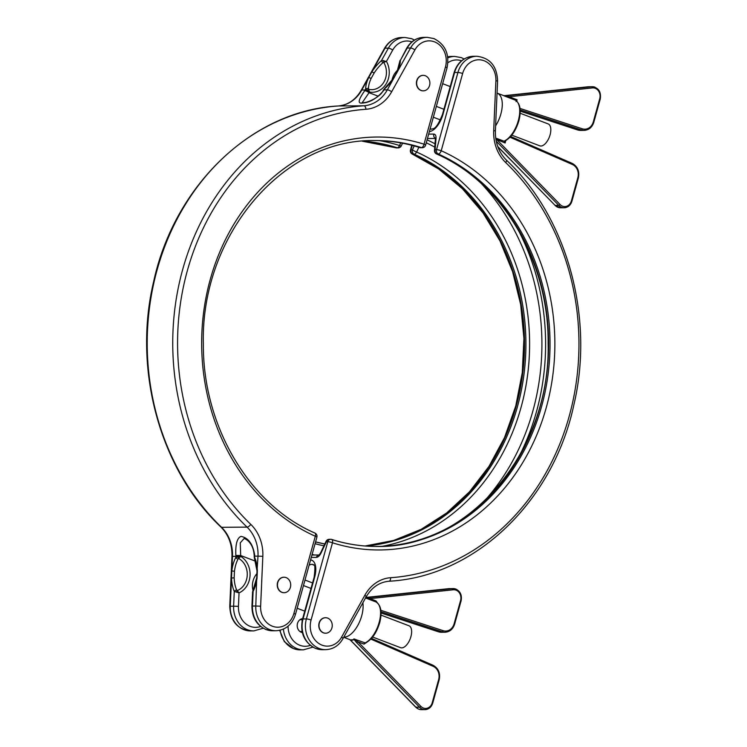 <?xml version="1.0" encoding="UTF-8"?>
<svg xmlns="http://www.w3.org/2000/svg" width="747" height="747" viewBox="0 0 747 747"><rect width="100%" height="100%" fill="white"/><g stroke="black" fill="none" stroke-linecap="round" stroke-linejoin="round"><path stroke-width="1.12" d="M515.944 100.528A1.177 1.018 121.6 0 0 515.775 100.378L515.775 100.378A1.177 1.018 121.6 0 0 515.626 100.313L517.101 99.799L516.037 101.601M343.704 637.294L350.054 639.703C352.388 640.459 353.658 640.188 353.882 638.89L365.47 643.018C371.829 639.665 376.563 632.924 379.663 622.793C382.287 612.521 381.157 605.612 376.273 602.063L365.544 597.964M380.989 615.098L409.001 625.781A11.728 5.771 110.9 0 1 410.897 636.696A11.728 5.771 110.9 0 1 400.644 647.705L372.632 637.023M511.807 135.16L539.82 145.842A11.728 5.771 -69.1 0 0 550.081 134.843A11.728 5.771 -69.1 0 0 548.177 123.918L520.164 113.236M425.304 75.746A7.741 6.62 -90.4 0 1 429.805 84.299A7.741 6.62 -90.4 0 1 423.316 90.845A7.741 6.62 -90.4 0 1 421.215 90.462A7.741 6.62 -90.4 0 1 416.714 81.909A7.741 6.62 -90.4 0 1 423.213 75.363A7.741 6.62 -90.4 0 1 425.304 75.746M423.194 90.845A7.741 6.62 -90.4 0 1 423.082 90.845A7.741 6.62 -90.4 0 1 420.991 90.462A7.741 6.62 -90.4 0 1 416.481 81.909A7.741 6.62 -90.4 0 1 422.979 75.363A7.741 6.62 -90.4 0 1 423.091 75.363M286.12 577.608A7.741 6.62 -90.4 0 1 290.63 586.162A7.741 6.62 -90.4 0 1 284.131 592.707A7.741 6.62 -90.4 0 1 282.039 592.324A7.741 6.62 -90.4 0 1 277.539 583.771A7.741 6.62 -90.4 0 1 284.028 577.226A7.741 6.62 -90.4 0 1 286.12 577.608M284.019 592.707A7.741 6.62 -90.4 0 1 283.907 592.707A7.741 6.62 -90.4 0 1 281.815 592.324A7.741 6.62 -90.4 0 1 277.305 583.771A7.741 6.62 -90.4 0 1 283.804 577.226A7.741 6.62 -90.4 0 1 283.916 577.226M495.709 138.148L497.894 138.867A1.177 0.579 -69.1 0 0 497.138 139.95L560.082 204.538A8.208 7.022 89.6 0 0 571.39 200.924L577.842 177.655A10.561 9.029 89.6 0 0 572.398 164.489L510.005 137.224M505.252 140.483L505.121 142.994L504.337 141.024A22.289 10.953 -69.1 0 0 518.315 120.612A22.289 10.953 -69.1 0 0 515.626 100.313M515.682 100.331A1.177 1.13 124 0 0 515.411 100.173L504.393 95.98L509.118 96.755L517.101 99.799L516.737 101.106M504.739 95.98L497.269 93.207A22.289 22.289 0 0 0 497.044 93.123M238.032 559.101A2.344 1.317 -152.2 0 1 235.772 557.467L235.819 556.3A35.193 30.104 89.6 0 0 235.847 555.441C235.37 544.283 237.098 537.933 241.029 536.383C248.443 537.84 253 544.143 254.69 555.32L254.176 555.338C253.56 545.095 248.293 541.108 247.304 540.202L244.344 538.288L240.273 542.817L240.683 555.535A38.713 33.111 -90.4 0 1 240.655 556.384L238.032 559.101A22.634 11.7 -86.4 0 0 234.455 571.296L234.166 577.814A22.634 11.7 -86.4 0 0 236.668 589.971L239.04 592.866L234.269 591.428A24.894 12.876 93.6 0 1 231.523 578.057L231.831 570.895A24.894 12.876 93.6 0 1 235.772 557.467L240.655 556.384A19.936 17.05 -90.4 0 1 250.058 575.265A19.936 17.05 -90.4 0 1 239.04 592.866L238.452 606.349A19.945 17.06 89.6 0 0 260.619 626.453M365.918 109.286A234.623 200.691 89.6 0 0 187.338 270.713A234.623 200.691 89.6 0 0 250.796 524.403A38.713 33.111 -90.4 0 1 262.832 556.328L260.628 606.2A19.945 17.06 89.6 0 0 274.569 626.873A19.945 17.06 89.6 0 0 293.898 613.455L315.309 536.253A206.471 176.609 -90.4 0 1 210.252 279.443A206.471 176.609 -90.4 0 1 424.035 144.199L445.445 66.987A19.945 17.06 89.6 0 0 434.474 41.841A19.945 17.06 89.6 0 0 414.902 49.918L391.661 91.769A38.713 33.111 -90.4 0 1 365.918 109.286A3.52 1.821 86 0 0 363.91 105.785L338.382 105.962A238.144 203.698 89.6 0 0 157.131 269.807A238.144 203.698 89.6 0 0 221.532 527.307L247.061 527.13A238.144 203.698 -90.4 0 1 182.651 269.63A238.144 203.698 -90.4 0 1 363.91 105.785A35.193 30.104 89.6 0 0 387.32 89.864L383.977 89.883A3.52 0.999 -151 0 0 383.426 90.098L384.649 88.426A2.344 0.878 48.5 0 0 384.518 88.902L383.977 89.883A35.193 30.104 -90.4 0 1 383.566 90.602C376.497 98.884 369.037 103.049 361.193 103.095C357.673 103.142 358.859 99.015 364.723 90.723A3.52 1.036 30.4 0 1 369.037 92.703L362.127 102.806M374.163 73.01L371.128 78.472A22.634 9.786 -52.8 0 0 368.495 88.669L369.438 92.002L365.675 89.033A24.894 10.766 127.2 0 1 368.579 77.809L371.913 71.796A24.894 10.766 127.2 0 1 381.502 60.535L386.442 61.385L382.875 62.767A22.634 9.786 -52.8 0 0 374.163 73.01L371.913 71.796L385.032 48.181A23.465 20.066 89.6 0 1 401.709 37.518C394.276 37.854 388.533 41.477 384.481 48.387A3.52 0.999 29 0 1 385.032 48.181L388.375 48.153A23.465 20.066 -90.4 0 1 405.051 37.499L401.709 37.518M379.644 140.651A205.266 175.582 -90.4 0 1 399.533 145.516L400.775 142.892M504.393 95.98L591.717 86.755A9.384 8.03 -90.4 0 1 592.399 86.717A9.384 8.03 -90.4 0 1 594.939 87.175M365.619 597.843L452.542 588.617A9.384 8.03 -90.4 0 1 453.224 588.58A9.384 8.03 -90.4 0 1 455.754 589.038M377.356 602.792L376.012 600.933A1.177 0.579 -69.1 0 0 376.171 602.017A22.289 10.953 -69.1 0 1 379.14 622.475A22.289 10.953 -69.1 0 1 364.788 643.046A1.177 0.579 110.9 0 0 364.032 644.129L366.497 642.513M356.692 642.7L354.171 639.647L350.315 639.918L415.986 707.316A9.384 8.03 89.6 0 0 418.796 709.183A9.384 8.03 89.6 0 0 421.336 709.65L424.987 709.622A9.384 8.03 -90.4 0 1 422.447 709.164A9.384 8.03 -90.4 0 1 419.627 707.288L356.692 642.7L357.962 641.813L420.897 706.401A8.208 7.022 89.6 0 0 423.362 708.044A8.208 7.022 89.6 0 0 432.214 702.787L438.666 679.518A10.561 9.029 89.6 0 0 433.213 666.352L370.829 639.087M380.849 610.308L443.111 630.664A10.561 9.029 89.6 0 0 454.12 623.773L460.572 600.504A8.208 7.022 89.6 0 0 456.053 590.149A8.208 7.022 89.6 0 0 453.242 589.785L369.942 598.618L365.264 597.852M349.727 639.591L350.315 639.918A1.177 0.775 -71.9 0 0 350.054 639.703M354.974 639.628A1.177 0.85 149.5 0 1 354.171 639.647L353.882 638.89L357.962 641.813L364.032 644.129M376.012 600.933L369.942 598.618A1.177 0.607 -96.1 0 0 369.242 597.46M366.469 598.17A1.177 0.98 -98.4 0 0 365.759 597.871M235.847 555.441L240.683 555.535L255.493 561.174M251.944 606.078L252.458 606.05A23.465 20.066 89.6 0 0 266.315 629.609A23.465 20.066 89.6 0 0 272.655 630.767L265.988 629.553C256.66 625.23 251.982 617.405 251.944 606.078L252.57 591.895L256.716 577.73L257.015 570.923L254.466 558.42A2.344 1.419 -23.9 0 1 254.606 557.346L254.195 556.711L254.606 557.346A24.894 12.876 93.6 0 1 257.36 570.717L257.043 577.879A24.894 12.876 93.6 0 1 253.112 591.307L252.635 592.044M400.093 60.339L400.336 60.404A24.894 10.766 127.2 0 1 397.441 71.628L394.099 77.641A24.894 10.766 127.2 0 1 384.518 88.902L383.631 89.995M383.566 90.602A3.52 1.036 -149.6 0 0 383.015 90.817L383.015 90.817C380.587 96.55 368.542 102.442 364.256 102.61L362.248 102.862M384.649 88.426L394.099 77.641L387.32 89.864A3.52 0.999 29 0 1 391.661 91.769M393.818 77.651L396.993 71.917A2.344 0.952 25 0 1 397.441 71.628L410.551 48.004A23.465 20.066 -90.4 0 1 427.237 37.35L423.894 37.369A23.465 20.066 89.6 0 0 407.208 48.032L400.336 60.404A2.344 1.858 -1.3 0 0 399.682 61.74L406.657 48.247A3.52 0.999 29 0 1 407.208 48.032L410.551 48.004A3.52 0.999 29 0 1 414.902 49.918M367.244 90.098A2.344 1.008 138.8 0 1 368.775 89.341A17.33 14.828 89.6 0 0 384.061 81.796A17.33 14.828 89.6 0 0 383.743 62.393L383.706 60.451M382.875 62.767A2.344 0.878 -131.5 0 1 381.502 60.535L388.375 48.153A3.52 0.999 -151 0 1 392.717 50.068L386.442 61.385A19.936 17.05 -90.4 0 1 386.516 83.216A19.936 17.05 -90.4 0 1 369.438 92.002A38.713 33.111 -90.4 0 1 369.037 92.703L378.271 96.223M371.128 78.472A2.344 0.952 -155 0 0 368.579 77.809L361.791 90.032L365.134 90.004L365.675 89.033A2.344 1.858 178.7 0 1 368.495 88.669M236.257 592.156A2.344 0.635 117.5 0 1 237.257 590.606A17.33 14.828 89.6 0 0 247.248 575.134A17.33 14.828 89.6 0 0 238.666 558.485A2.344 0.579 -113.3 0 1 237.817 556.823M234.455 571.296L231.831 570.895L232.476 556.328L240.254 556.459A2.344 0.84 -122.5 0 1 240.394 556.739M234.166 577.814L231.523 578.057L230.281 606.2A23.465 20.066 89.6 0 0 250.478 630.916C237.294 629.301 230.393 621.074 229.768 606.228L233.624 606.172L234.269 591.428A2.344 1.419 156.1 0 1 236.668 589.971M253.037 590.335A2.344 1.317 27.8 0 0 253.112 591.307L252.458 606.05L255.801 606.022L256.716 577.73M257.015 570.923L258.004 556.151L254.662 556.179L254.606 557.346M495.849 139.147L505.121 142.994L505.794 140.585M509.277 97.838A1.177 0.579 110.9 0 1 509.118 96.755L592.418 87.922A1.177 0.607 -96.1 0 0 591.717 86.755L503.851 95.719L588.038 86.783A1.177 0.607 -96.1 0 0 588.01 86.783L588.757 86.745A9.384 8.03 89.6 0 0 588.076 86.783A1.177 0.607 -96.1 0 0 588.038 86.783M515.617 100.285L515.775 100.378C520.388 104.085 521.406 110.929 518.838 120.93C515.813 130.846 511.191 137.541 504.963 141.015L504.963 141.015A1.177 0.915 -115.1 0 1 504.337 141.024M504.963 141.015L504.925 141.034A1.177 1.036 -131.2 0 1 504.029 141.211L497.894 138.867M327.672 618.105A7.741 6.62 -90.4 0 1 332.172 626.658A7.741 6.62 -90.4 0 1 325.683 633.213A7.741 6.62 -90.4 0 1 323.582 632.83A7.741 6.62 -90.4 0 1 319.081 624.268A7.741 6.62 -90.4 0 1 325.571 617.722A7.741 6.62 -90.4 0 1 327.672 618.105M325.459 617.722A7.741 6.62 89.6 0 0 325.347 617.722A7.741 6.62 89.6 0 0 318.848 624.277A7.741 6.62 89.6 0 0 323.358 632.83A7.741 6.62 89.6 0 0 325.449 633.213A7.741 6.62 89.6 0 0 325.561 633.204M302.656 618.609A7.04 6.023 89.6 0 0 297.231 624.828A7.04 6.023 89.6 0 0 301.358 632.307A7.04 6.023 89.6 0 0 302.339 632.578M318.941 554.993A3.52 3.007 89.6 0 0 316.42 557.402C318.11 557.234 319.66 555.759 321.07 552.967A3.52 0.486 -154.6 0 1 320.752 552.556L319.258 554.974M436.015 138.466L435.127 149.68A3.52 1.569 4.5 0 0 434.483 150.492L435.37 139.278A3.52 1.569 4.5 0 1 436.015 138.466C436.155 135.683 435.417 134.217 433.811 134.077L428.657 134.115M418.862 147.299L416.611 152.033A205.266 175.582 -90.4 0 1 528.708 364.835A205.266 175.582 -90.4 0 1 382.352 546.309M322.293 649.694L315.626 648.48C304.234 642.644 299.864 632.849 302.516 619.104A3.52 0.579 15.5 0 1 303.049 618.955A23.465 20.066 89.6 0 0 315.953 648.536A23.465 20.066 89.6 0 0 322.293 649.694L325.636 649.666A23.465 20.066 -90.4 0 1 319.296 648.517A23.465 20.066 -90.4 0 1 306.391 618.927A3.52 0.579 15.5 0 1 311.079 620.01A19.945 17.06 89.6 0 0 322.05 645.156A19.945 17.06 89.6 0 0 341.622 637.079L364.853 595.228A38.713 33.111 -90.4 0 1 390.606 577.711A234.623 200.691 89.6 0 0 569.186 416.284A234.623 200.691 89.6 0 0 505.728 162.585A38.713 33.111 -90.4 0 1 493.692 130.66L495.896 80.788A19.945 17.06 89.6 0 0 481.955 60.115A19.945 17.06 89.6 0 0 462.626 73.533L441.216 150.745A3.52 0.579 -164.5 0 0 436.528 149.671L435.127 149.68A3.52 3.007 89.6 0 0 436.92 154.05A202.951 173.593 -90.4 0 1 545.945 379.532A202.951 173.593 -90.4 0 1 377.095 546.459M331.444 539.418A202.951 173.593 89.6 0 0 377.795 546.459A202.951 173.593 89.6 0 0 547.28 379.934A202.951 173.593 89.6 0 0 438.321 154.041A3.52 1.699 114.2 0 0 441.216 150.745A206.471 176.609 -90.4 0 1 546.272 407.545A206.471 176.609 -90.4 0 1 332.49 542.798A3.52 1.755 -72.5 0 0 331.724 539.455A3.52 1.755 -72.5 0 0 331.444 539.418A3.52 3.007 89.6 0 0 330.641 539.297L329.24 539.306A3.52 3.007 89.6 0 0 326.402 541.734L321.07 552.967M365.75 546.048A202.951 173.593 89.6 0 0 524.133 373.117A202.951 173.593 89.6 0 0 414.193 154.209A3.52 3.007 -90.4 0 1 412.409 149.83L414.249 145.945M411.914 41.851A19.945 17.06 89.6 0 0 392.717 50.068M453.242 589.785A1.177 0.607 -96.1 0 0 452.542 588.617L448.891 588.645A1.177 0.607 -96.1 0 0 448.863 588.645A1.177 0.607 -96.1 0 0 448.835 588.645L449.573 588.599A9.384 8.03 89.6 0 0 448.891 588.645L365.825 597.46L448.863 588.645M420.897 706.401L419.627 707.288L415.752 707.073M362.865 602.792A22.289 10.953 110.9 0 1 361.697 615.827A22.289 10.953 110.9 0 1 344.274 637.088A22.289 10.953 110.9 0 1 343.835 637.079M495.606 125.841A22.289 10.953 -69.1 0 0 500.873 113.964A22.289 10.953 -69.1 0 0 497.269 93.207M374.378 140.567A202.951 173.593 -90.4 0 1 420.029 147.617L421.429 147.607A202.951 173.593 89.6 0 0 375.078 140.567C282.936 138.335 200.392 235.828 203.352 344.376C202.876 426.322 249.479 504.879 314.926 533.05A3.52 1.699 -65.8 0 1 315.309 536.253A3.52 0.579 -164.5 0 1 316.877 537.205A3.52 3.52 0 0 0 314.926 533.05M293.898 613.455A3.52 0.579 -164.5 0 1 295.467 614.408C292.161 624.576 285.681 630.02 275.998 630.748A23.465 20.066 -90.4 0 1 255.801 606.022L260.628 606.2M395.63 147.738A3.52 3.52 0 0 0 396.713 147.897A3.52 3.007 89.6 0 1 395.91 147.775A3.52 1.755 107.5 0 1 395.63 147.738L362.323 141.202A202.951 173.593 -90.4 0 1 395.91 147.775L397.311 147.766A202.951 173.593 89.6 0 0 363.042 141.136M250.478 630.916L253.821 630.898A23.465 20.066 -90.4 0 1 233.624 606.172L238.452 606.349M254.69 555.32A35.193 30.104 -90.4 0 1 254.662 556.179L254.176 555.338M221.532 527.307A35.193 30.104 -90.4 0 1 232.476 556.328L231.972 556.356C232.224 544.507 228.563 534.759 221 527.121A3.52 1.401 -46.1 0 0 221.532 527.307M262.832 556.328L258.004 556.151A35.193 30.104 89.6 0 0 247.061 527.13A3.52 1.401 -46.1 0 0 250.796 524.403M361.791 90.032A35.193 30.104 -90.4 0 1 338.382 105.962A3.52 1.821 86 0 0 338.326 105.962C347.953 105.066 355.6 99.827 361.24 90.247A3.52 0.999 29 0 1 361.791 90.032M364.723 90.723A35.193 30.104 89.6 0 0 365.134 90.004A3.52 0.999 29 0 1 369.149 91.676L369.41 91.545M510.659 136.524L572.137 163.397A1.177 0.57 -66.4 0 1 572.258 163.416L510.677 136.505M497.735 146.515L555.161 205.453A9.384 8.03 89.6 0 0 560.511 207.787L554.984 205.388L558.812 205.425L496.232 141.202M571.735 201.288A9.384 8.03 -90.4 0 1 564.162 207.759A9.384 8.03 -90.4 0 1 558.812 205.425L560.082 204.538M580.531 130.398L584.182 130.37A11.728 10.038 -90.4 0 1 581.418 129.941L577.767 129.959A11.728 10.038 89.6 0 0 580.531 130.398L577.674 129.95A1.177 0.588 -71.9 0 0 577.767 129.959L520.211 111.144L577.674 129.95A1.177 0.588 -71.9 0 1 577.59 129.903M520.024 108.446L582.296 128.801A1.177 0.588 108.1 0 1 581.418 129.941L520.164 109.912M582.296 128.801A10.561 9.029 89.6 0 0 593.295 121.91L599.748 98.641A8.208 7.022 89.6 0 0 592.418 87.922M441.356 632.261L444.997 632.233A11.728 10.038 -90.4 0 1 442.233 631.803L438.592 631.822A11.728 10.038 89.6 0 0 441.356 632.261L438.498 631.813A1.177 0.588 -71.9 0 0 438.592 631.822L381.035 613.007L438.498 631.813A1.177 0.588 -71.9 0 1 438.405 631.766M443.111 630.664A1.177 0.588 108.1 0 1 442.233 631.803L380.989 611.774M371.483 638.386L432.961 665.26A1.177 0.57 -66.4 0 1 433.083 665.278A1.177 0.57 -66.4 0 1 433.213 666.352M432.56 703.151A9.384 8.03 -90.4 0 1 424.987 709.622C428.815 709.351 431.402 707.176 432.728 703.104L432.214 702.787M438.666 679.518L439.189 679.835L432.728 703.104M454.12 623.773L454.643 624.09L461.095 600.821L460.572 600.504M427.237 37.35L433.904 38.564C445.305 44.4 449.675 54.195 447.014 67.94A3.52 0.579 -164.5 0 0 445.445 66.987M425.603 145.151A3.52 3.52 0 0 1 422.232 147.729A3.52 3.007 -90.4 0 1 421.429 147.607A3.52 1.755 107.5 0 0 424.035 144.199A3.52 0.579 15.5 0 1 425.603 145.151L447.014 67.94M422.232 147.729L420.832 147.738A3.52 3.007 -90.4 0 1 420.029 147.617A3.52 1.755 107.5 0 1 419.749 147.57C404.65 142.817 389.299 140.483 373.677 140.576M398.114 147.887A3.52 3.52 0 0 0 401.27 145.88A3.52 0.486 25.4 0 1 399.533 145.516A3.52 1.755 107.5 0 1 397.311 147.766A3.52 3.007 89.6 0 0 398.114 147.887L396.713 147.897M571.39 200.924L571.913 201.242C570.577 205.313 567.991 207.489 564.162 207.759L560.511 207.787M577.842 177.655L578.365 177.973C579.672 171.296 577.636 166.441 572.258 163.416A1.177 0.57 -66.4 0 1 572.398 164.489M554.928 205.21L497.801 146.711M593.295 121.91L593.818 122.228C592.156 127.317 588.944 130.034 584.182 130.37M599.748 98.641L600.271 98.959L593.818 122.228M280.172 630.235A23.465 20.066 89.6 0 0 293.776 648.685A23.465 20.066 89.6 0 0 300.117 649.843L303.459 649.815A23.465 20.066 -90.4 0 1 283.384 629.133M310.575 559.933A18.18 8.936 110.9 0 1 314.646 577.132A3.52 0.579 15.5 0 0 314.123 577.282C316.364 559.662 312.797 566.73 313.31 564.583A14.66 7.209 -69.1 0 0 311.957 564.34A14.66 7.209 -69.1 0 0 309.109 565.218M461.553 60.778A19.945 17.06 89.6 0 0 447.901 62.748M447.808 57.902A23.465 20.066 -90.4 0 1 454.699 56.427L451.356 56.445A23.465 20.066 89.6 0 0 447.677 56.865L451.356 56.445M376.395 546.468C468.313 548.681 550.744 451.674 548.13 343.368C548.858 261.189 502.199 182.231 436.556 153.975A3.52 1.699 -65.8 0 0 436.92 154.05L438.321 154.041A3.52 3.007 89.6 0 1 436.528 149.671L457.939 72.459A23.465 20.066 -90.4 0 1 476.875 56.277L473.533 56.296A23.465 20.066 89.6 0 0 454.596 72.478L442.999 114.3A18.18 8.936 110.9 0 1 429.357 131.621M462.626 73.533A3.52 0.579 -164.5 0 0 457.939 72.459L454.596 72.478A3.52 0.579 -164.5 0 0 454.073 72.627C457.369 62.468 463.859 57.024 473.533 56.296M377.795 546.459C362.183 546.552 346.823 544.218 331.724 539.455A3.52 3.52 0 0 0 330.641 539.297A3.52 3.007 89.6 0 0 327.802 541.724L306.391 618.927L303.049 618.955L314.646 577.132M412.792 154.218A202.951 173.593 -90.4 0 1 522.779 372.716A202.951 173.593 -90.4 0 1 365.05 545.992L393.706 540.436L421.177 529.324L446.687 512.956L469.508 491.787L488.977 466.417L504.542 437.546L515.747 406.013L522.274 372.697L523.936 338.559L520.687 304.561L512.61 271.675L499.948 240.851L483.057 212.942L462.43 188.758L438.666 168.971L412.428 154.143A3.52 1.699 114.2 0 0 412.792 154.218A3.52 3.007 -90.4 0 1 411.009 149.839L412.409 149.83A3.52 0.486 25.4 0 0 416.611 152.033A3.52 1.699 -65.8 0 1 414.193 154.209L412.792 154.218M315.561 541.93A202.951 173.593 89.6 0 0 324.814 543.993M311.079 620.01L332.49 542.798A3.52 0.579 -164.5 0 0 327.802 541.724L326.402 541.734A3.52 0.486 -154.6 0 1 326.084 541.314L320.752 552.556M316.42 557.402L311.266 557.43M412.232 145.404L411.009 149.839A3.52 0.579 -164.5 0 0 410.476 149.988A3.52 3.52 0 0 0 412.428 154.143M430.197 128.559A14.66 7.209 -69.1 0 0 431.224 129.156L433.213 128.736C435.79 128.167 438.881 123.404 442.476 114.45A3.52 0.579 -164.5 0 1 442.999 114.3M440.422 119.922L433.344 117.223M312.554 582.931L304.991 580.046M288.062 626.191A19.945 17.06 89.6 0 0 310.257 645.371M323.946 545.814A205.266 175.582 -90.4 0 1 315.066 543.713M312.115 554.367A217.06 185.667 89.6 0 0 314.366 555.002M484 501.47A217.06 185.667 89.6 0 0 481.88 184.126M434.754 147.131A217.06 185.667 89.6 0 0 426.257 142.78M427.069 139.848A219.375 187.646 -90.4 0 1 435.015 143.797M517.998 229.478A219.375 187.646 -90.4 0 1 519.51 455.633M435.38 138.466L427.443 138.522M495.896 80.788L497.586 80.956L495.382 130.828L493.692 130.66M495.382 130.828C495.13 142.686 498.791 152.435 506.354 160.063A3.52 1.401 133.9 0 1 505.728 162.585M388.972 581.231A3.52 1.821 -94 0 0 389.028 581.231A3.52 1.821 -94 0 0 390.606 577.711M506.354 160.063C567.169 217.358 594.649 317.148 573.883 404.799C553.21 501.807 474.999 576.693 389.028 581.231C379.392 582.128 371.754 587.366 366.114 596.946A3.52 0.999 -151 0 0 364.853 595.228M366.114 596.946L342.873 638.797A3.52 0.999 -151 0 0 341.622 637.079M435.37 138.335A3.52 3.007 -90.4 0 1 433.811 134.077M414.492 40.03L411.728 38.713L405.051 37.499M461.095 600.821C462.15 595.294 460.404 591.381 455.866 589.056L449.573 588.599M421.336 709.65L418.693 709.164L415.808 707.25L350.147 639.871M600.271 98.959C601.26 91.881 598.636 87.801 592.399 86.717L588.757 86.745M397.862 69.929A18.768 18.768 0 0 0 391.923 80.396M443.905 109.277L436.351 106.391M304.729 611.139L297.166 608.254M311.032 588.431L303.469 585.545M450.208 86.568L442.644 83.683M275.998 630.748L272.655 630.767M257.043 573.444A18.768 18.768 0 0 0 252.99 590.429M439.189 679.835C440.497 673.159 438.461 668.304 433.083 665.278L371.502 638.368M444.997 632.233C449.769 631.897 452.981 629.179 454.643 624.09M253.821 630.898L263.224 628.236M254.148 556.207L254.466 558.42M406.657 48.247C410.719 41.328 416.462 37.705 423.894 37.369M383.426 90.098L383.015 90.817M295.467 614.408L316.877 537.205M229.768 606.228L231.972 556.356M221 527.121C160.185 469.835 132.705 370.036 153.471 282.385C174.144 185.387 252.355 110.5 338.326 105.962M361.24 90.247L384.481 48.387M396.993 71.917L399.682 61.74M419.749 147.57A3.52 3.52 0 0 0 420.832 147.738M401.27 145.88L402.53 143.219M571.913 201.242L578.365 177.973M300.117 649.843L293.45 648.629L284.318 641.608L279.686 630.347M464.13 58.957L461.366 57.64L454.699 56.427M302.096 631.486L299.93 631.504M302.348 619.758L299.846 619.777M454.073 72.627L442.476 114.45M314.123 577.282L302.516 619.104M303.459 649.815L312.862 647.163M497.586 80.956C496.96 66.119 490.06 57.892 476.875 56.277M325.636 649.666C333.078 649.339 338.821 645.716 342.873 638.797M411.784 145.291L410.476 149.988M329.24 539.306A3.52 3.52 0 0 0 326.084 541.314M315.57 541.902L324.824 543.975M318.969 554.974L311.938 555.021M434.483 150.492A3.52 3.52 0 0 0 436.556 153.975M435.37 139.278L435.286 137.943L435.987 138.54"/></g></svg>
